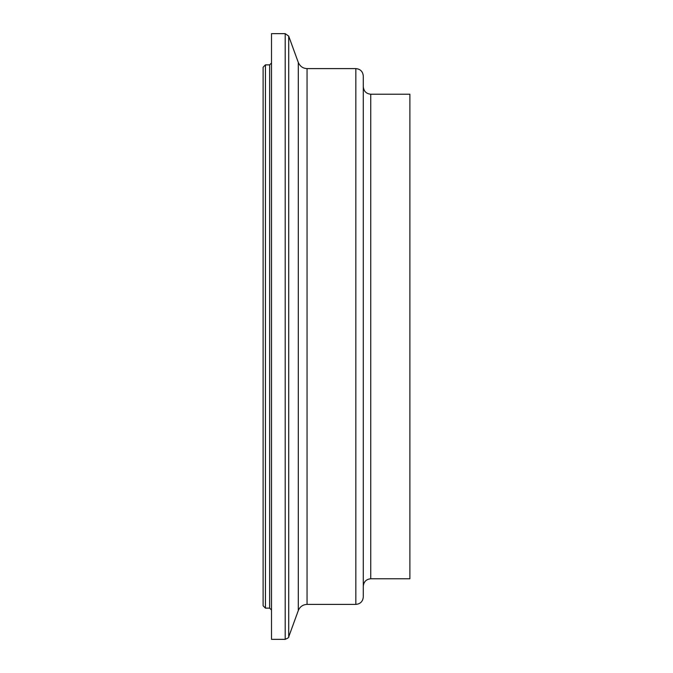 <?xml version="1.0" encoding="UTF-8"?>
<svg xmlns="http://www.w3.org/2000/svg" width="673" height="673" viewBox="0 0 673 673"><rect width="100%" height="100%" fill="white"/><g stroke="black" fill="none" stroke-linecap="round" stroke-linejoin="round"><path stroke-width="1.01" d="M265.448 64.869L263.118 67.199L263.118 605.801L265.448 608.131L265.448 64.869L269.637 64.869L269.637 608.131L271.505 609.999M363.294 86.767C363.765 91.259 366.247 93.749 370.747 94.22L409.882 94.22L409.882 578.78L370.747 578.78C366.23 579.234 363.74 581.716 363.294 586.233M271.505 63.001L269.637 64.869M285.201 33.65L271.505 33.65L271.505 639.35L285.201 639.35L285.201 33.65L288.7 36.106L288.7 636.894C289.255 637.272 288.086 638.088 285.201 639.35M355.832 68.596L355.832 604.404C360.366 603.967 362.848 601.477 363.294 596.951L363.294 76.049C362.848 71.523 360.366 69.033 355.832 68.596L307.056 68.596C303.035 68.486 300.116 66.442 298.299 62.463L288.7 36.106M298.299 62.463L298.299 610.537L288.7 636.894M307.056 68.596L307.056 604.404C302.892 604.598 299.973 606.642 298.299 610.537M370.747 94.22L370.747 578.78M265.448 608.131L269.637 608.131M307.056 604.404L355.832 604.404"/></g></svg>
